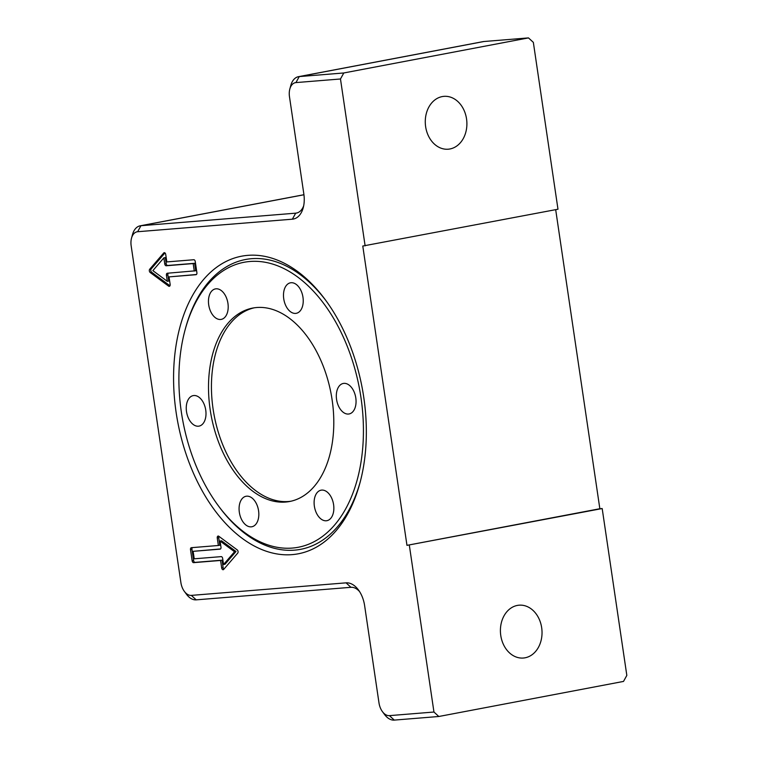 <?xml version="1.0" encoding="UTF-8"?>
<svg xmlns="http://www.w3.org/2000/svg" width="758" height="758" viewBox="0 0 758 758"><rect width="100%" height="100%" fill="white"/><g stroke="black" fill="none" stroke-linecap="round" stroke-linejoin="round"><path stroke-width="1.14" d="M194.228 558.807L221.194 556.628A1.895 1.175 79.2 0 1 222.644 558.4L223.544 564.511L234.544 551.758L220.085 541.06L220.985 547.181A1.895 1.175 79.2 0 1 220.161 549.133A1.895 1.175 79.2 0 1 220.085 549.143L193.129 551.331L194.228 558.807M541.676 627.728A26.511 20.779 -94.6 0 1 523.361 658.029A26.511 20.779 -94.6 0 1 500.517 633.29A26.511 20.779 -94.6 0 1 519.078 605.187A26.511 20.779 -94.6 0 1 541.676 627.728M466.54 118.892A26.511 20.779 -94.6 0 1 448.224 149.203A26.511 20.779 -94.6 0 1 425.38 124.454A26.511 20.779 -94.6 0 1 443.942 96.351A26.511 20.779 -94.6 0 1 466.54 118.892M555.68 209.663L599.843 508.732L602.184 508.542L406.97 545.353L362.779 246.037L557.983 209.227L533.348 42.363L528.478 37.9L343.8 72.967L299.249 76.577A18.931 11.721 -100.8 0 0 298.481 76.681A18.931 11.721 -100.8 0 0 290.759 85.559L289.821 89.056A13.635 8.442 79.2 0 1 295.933 82.594L340.475 78.984L343.8 72.967M438.825 716.49L433.955 712.027L389.413 715.637A13.635 8.442 79.2 0 1 382.449 711.658L384.609 714.567A18.931 11.721 -100.8 0 0 394.274 720.1L438.825 716.49L623.512 681.423L626.828 675.406L602.184 508.542M433.955 712.027L409.32 545.163M406.97 545.353L599.843 508.732M382.449 711.658A13.635 8.442 79.2 0 1 378.981 702.856L364.617 605.576A24.237 14.999 -100.8 0 0 358.439 589.932A24.237 14.999 -100.8 0 0 346.074 582.845L191.329 595.39A13.635 8.442 79.2 0 1 184.374 591.411A13.635 8.442 79.2 0 1 180.897 582.608L131.172 245.886A13.635 8.442 79.2 0 1 131.513 238.192A13.635 8.442 79.2 0 1 137.624 231.73L292.37 219.185A24.237 14.999 -100.8 0 0 303.238 207.692A24.237 14.999 -100.8 0 0 303.844 194.02L289.48 96.749A13.635 8.442 79.2 0 1 289.821 89.056M303.674 205.778A18.931 11.721 79.2 0 1 296.463 213.064A18.931 11.721 79.2 0 1 295.686 213.169L140.941 225.713A18.931 11.721 -100.8 0 0 140.173 225.818A18.931 11.721 -100.8 0 0 132.461 234.696L131.513 238.192M184.374 591.411L186.525 594.319A18.931 11.721 -100.8 0 0 196.189 599.853L350.935 587.308A18.931 11.721 79.2 0 1 359.548 591.543M298.481 76.681L483.159 41.614A18.931 11.721 79.2 0 1 483.936 41.51L528.478 37.9M365.119 245.848L340.475 78.984M194.275 271.061L193.167 263.576L166.21 265.764A1.895 1.175 79.2 0 1 164.761 263.983L163.861 257.872L152.86 270.625L167.319 281.322L166.419 275.211A1.895 1.175 79.2 0 1 167.234 273.25A1.895 1.175 79.2 0 1 167.31 273.24L195.735 270.777L194.635 263.301L167.67 265.48A1.895 1.175 79.2 0 1 166.22 263.708L165.32 257.597L163.861 257.872M247.885 255.351A151.486 93.765 79.2 0 1 325.191 299.609A151.486 93.765 79.2 0 1 359.974 482.837A151.486 93.765 79.2 0 1 197.44 481.756A151.486 93.765 79.2 0 1 247.885 255.351M190.504 549.645A1.895 1.175 79.2 0 1 191.319 547.693A1.895 1.175 79.2 0 1 191.395 547.683L218.361 545.495L217.262 538.009A1.895 1.175 79.2 0 1 218.077 536.058A1.895 1.175 79.2 0 1 218.778 536.247L237.235 549.901A1.895 1.175 79.2 0 1 237.709 553.141L223.676 569.419A1.895 1.175 79.2 0 1 223.203 569.713A1.895 1.175 79.2 0 1 221.677 567.941L220.569 560.465L193.612 562.644A1.895 1.175 79.2 0 1 192.162 560.873L190.504 549.645L191.964 549.37L193.622 560.598A1.895 1.175 -100.8 0 0 195.071 562.37L222.037 560.181L223.136 567.666A1.895 1.175 -100.8 0 0 223.885 569.182M196.9 272.738A1.895 1.175 79.2 0 1 196.076 274.69A1.895 1.175 79.2 0 1 196 274.699L169.034 276.888L170.143 284.373A1.895 1.175 79.2 0 1 169.328 286.325A1.895 1.175 79.2 0 1 168.627 286.136L150.169 272.482A1.895 1.175 79.2 0 1 149.686 269.242L163.728 252.964A1.895 1.175 79.2 0 1 164.192 252.679A1.895 1.175 79.2 0 1 165.718 254.442L166.826 261.927L193.792 259.738A1.895 1.175 79.2 0 1 195.242 261.51L196.9 272.738M164.979 252.926L151.155 268.967A1.895 1.175 -100.8 0 0 151.628 272.207L169.972 285.775M169.034 276.888L196.445 274.51M167.319 281.322L168.778 281.047L167.878 274.927A1.895 1.175 79.2 0 1 168.323 273.164M193.167 263.576L194.635 263.301M192.418 547.598A1.895 1.175 -100.8 0 0 191.964 549.37M218.891 536.332A1.895 1.175 -100.8 0 0 218.721 537.735L219.82 545.22L218.361 545.495M220.531 548.944L193.129 551.331M223.544 564.511L225.003 564.236L236.003 551.483L221.544 540.786L220.085 541.06M220.569 560.465L222.037 560.181M234.544 551.758L236.003 551.483M184.99 330.261A145.043 89.776 79.2 0 1 277.333 265.688A145.043 89.776 79.2 0 1 360.96 397.505A145.043 89.776 79.2 0 1 322.946 536.067A145.043 89.776 79.2 0 1 218.295 505.7A145.043 89.776 79.2 0 1 184.99 330.261L185.426 328.64A147.507 91.301 79.2 0 1 251.533 258.696A147.507 91.301 79.2 0 1 325.997 300.718M360.325 481.51A147.507 91.301 79.2 0 1 219.299 507.055L218.295 505.7M254.252 307.805A98.464 60.943 -100.8 0 0 214.201 415.602A98.464 60.943 -100.8 0 0 290.977 501.218M332.118 399.845A98.464 60.943 -100.8 0 0 252.784 308.051A98.464 60.943 -100.8 0 0 211.274 416.151A98.464 60.943 -100.8 0 0 289.518 501.521A98.464 60.943 -100.8 0 0 332.118 399.845M211.141 312.486A15.53 9.608 79.2 0 1 215.433 288.893A15.53 9.608 79.2 0 1 227.77 302.347A15.53 9.608 79.2 0 1 221.222 319.393A15.53 9.608 79.2 0 1 211.141 312.486M283.899 291.063A15.53 9.608 79.2 0 1 290.466 282.81A15.53 9.608 79.2 0 1 302.802 296.264A15.53 9.608 79.2 0 1 296.255 313.319A15.53 9.608 79.2 0 1 286.391 306.829A15.53 9.608 79.2 0 1 283.899 291.063M343.914 383.368A15.53 9.608 79.2 0 1 355.72 397.419A15.53 9.608 79.2 0 1 349.078 413.963A15.53 9.608 79.2 0 1 336.741 400.499A15.53 9.608 79.2 0 1 343.289 383.453A15.53 9.608 79.2 0 1 343.914 383.368M331.17 497.087A15.53 9.608 79.2 0 1 326.878 520.689A15.53 9.608 79.2 0 1 314.542 507.225A15.53 9.608 79.2 0 1 321.079 490.18A15.53 9.608 79.2 0 1 331.17 497.087M258.412 518.51A15.53 9.608 79.2 0 1 251.846 526.763A15.53 9.608 79.2 0 1 239.509 513.308A15.53 9.608 79.2 0 1 246.056 496.263A15.53 9.608 79.2 0 1 255.92 502.744A15.53 9.608 79.2 0 1 258.412 518.51M198.388 426.204A15.53 9.608 79.2 0 1 186.591 412.153A15.53 9.608 79.2 0 1 193.233 395.61A15.53 9.608 79.2 0 1 205.57 409.074A15.53 9.608 79.2 0 1 199.022 426.119A15.53 9.608 79.2 0 1 198.388 426.204M295.933 82.594L299.249 76.577L483.936 41.51M394.274 720.1L389.413 715.637M292.37 219.185L295.686 213.169L297.212 212.884M137.624 231.73L140.941 225.713L303.949 194.768M350.935 587.308L346.074 582.845M196.189 599.853L191.329 595.39M168.627 286.136L169.906 285.889M150.169 272.482L151.628 272.207M149.686 269.242L151.155 268.967M163.728 252.964L164.742 252.774M166.419 275.211L167.878 274.927M164.761 263.983L166.22 263.708M166.21 265.764L167.67 265.48M217.262 538.009L218.721 537.735M221.677 567.941L223.136 567.666M193.612 562.644L195.071 562.37M192.162 560.873L193.622 560.598M303.939 194.721L140.173 225.818"/></g></svg>
